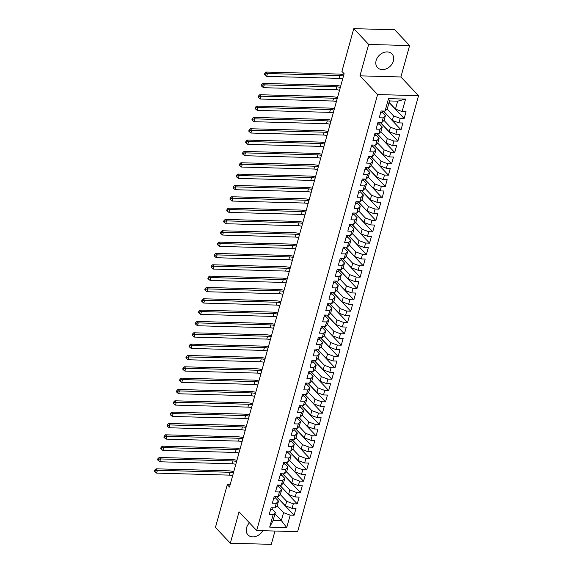 <?xml version="1.0" encoding="UTF-8"?>
<svg xmlns="http://www.w3.org/2000/svg" width="573" height="573" viewBox="0 0 573 573"><rect width="100%" height="100%" fill="white"/><g stroke="black" fill="none" stroke-linecap="round" stroke-linejoin="round"><path stroke-width="0.86" d="M376.132 60.523A9.949 7.728 136.7 0 0 377.521 67.593A9.949 7.728 136.7 0 0 386.352 68.81A9.949 7.728 136.7 0 0 393.393 61.003A9.949 7.728 136.7 0 0 392.004 53.934A9.949 7.728 136.7 0 0 383.179 52.709A9.949 7.728 136.7 0 0 376.132 60.523M249.434 522.841A9.949 7.728 136.7 0 0 246.548 527.79A9.949 7.728 136.7 0 0 247.937 534.853A9.949 7.728 136.7 0 0 262.799 530.698M409.609 45.568L368.661 44.436L359.951 75.837L400.899 76.968L409.609 45.568L394.718 29.782L353.77 28.65L341.916 71.389L344.122 73.724L229.501 487.036L227.295 484.694L215.441 527.432L230.332 543.218L271.287 544.35L274.976 531.035M400.899 76.968L418.548 95.684L297.638 531.665L256.69 530.534L377.6 94.552L418.548 95.684M274.976 513.831L281.35 520.592L286.722 527.59L290.182 515.12L294.114 515.227L295.997 508.43L292.072 508.323L293.326 503.789L297.258 503.896L299.142 497.092L295.217 496.984L296.47 492.451L300.402 492.558L302.286 485.754L298.354 485.646L299.615 481.112L303.547 481.22L305.43 474.423L301.498 474.315L302.759 469.781L306.691 469.889L308.575 463.084L304.643 462.977L305.903 458.443L309.828 458.55L311.719 451.746L307.787 451.639L309.048 447.105L312.973 447.212L314.864 440.415L310.931 440.308L312.192 435.767L316.117 435.881L318.008 429.077L314.076 428.969L315.336 424.435L319.261 424.543L321.152 417.738L317.22 417.631L318.481 413.097L322.406 413.205L324.289 406.407L320.364 406.3L321.618 401.759L325.55 401.874L327.434 395.069L323.509 394.962L324.762 390.428L328.694 390.535L330.578 383.731L326.653 383.624L327.906 379.09L331.839 379.197L333.722 372.4L329.797 372.292L331.051 367.751L334.983 367.866L336.867 361.062L332.942 360.954L334.195 356.42L338.127 356.528L340.011 349.723L336.079 349.616L337.339 345.082L341.272 345.19L343.155 338.392L339.223 338.285L340.484 333.744L344.409 333.858L346.3 327.054L342.368 326.947L343.628 322.413L347.553 322.52L349.444 315.716L345.512 315.608L346.772 311.075L350.697 311.182L352.588 304.385L348.656 304.27L349.917 299.736L353.842 299.851L355.733 293.047L351.801 292.939L353.061 288.405L356.986 288.513L358.87 281.708L354.945 281.601L356.198 277.067L360.131 277.174L362.014 270.377L358.089 270.263L359.343 265.729L363.275 265.843L365.159 259.039L361.234 258.932L362.487 254.398L366.419 254.505L368.303 247.701L364.378 247.593L365.631 243.059L369.564 243.167L371.447 236.37L367.522 236.255L368.776 231.721L372.708 231.836L374.592 225.031L370.659 224.924L371.92 220.39L375.852 220.498L377.736 213.693L373.804 213.586L375.064 209.052L378.997 209.159L380.88 202.362L376.948 202.248L378.209 197.714L382.134 197.828L384.025 191.024L380.092 190.916L381.353 186.383L385.278 186.49L387.169 179.686L383.237 179.578L384.497 175.044L388.422 175.152L390.313 168.355L386.381 168.24L387.642 163.706L391.567 163.821L393.458 157.016L389.525 156.909L390.786 152.375L394.711 152.482L396.595 145.678L392.67 145.571L393.923 141.037L397.855 141.144L399.739 134.347L395.814 134.232L397.068 129.699L401 129.806L402.883 123.009L398.958 122.901L400.212 118.367L404.144 118.475L406.028 111.671L402.103 111.563L395.47 109.099L397.669 101.17L389.475 100.941L387.276 108.877L385.056 111.09L388.515 98.62L405.555 99.093L402.103 111.563M286.722 527.59L269.682 527.117L273.142 514.647L275.362 512.434L272.046 508.917M385.056 111.09L381.124 110.983L379.24 117.787L383.172 117.895L381.912 122.429L377.987 122.321L376.096 129.118L380.028 129.233L378.767 133.767L374.842 133.652L372.951 140.457L376.884 140.564L375.623 145.098L371.698 144.99L369.807 151.795L373.739 151.902L372.479 156.436L368.554 156.329L366.663 163.126L370.595 163.241L369.334 167.774L365.409 167.66L363.526 174.464L367.451 174.572L366.197 179.105L362.265 178.998L360.381 185.802L364.306 185.91L363.053 190.444L359.121 190.336L357.237 197.133L361.162 197.248L359.908 201.782L355.976 201.667L354.093 208.472L358.018 208.579L356.764 213.113L352.832 213.006L350.948 219.81L354.873 219.917L353.62 224.451L349.688 224.344L347.804 231.141L351.736 231.256L350.475 235.79L346.543 235.682L344.66 242.479L348.592 242.587L347.331 247.121L343.406 247.013L341.515 253.818L345.447 253.925L344.187 258.459L340.262 258.351L338.371 265.149L342.303 265.263L341.042 269.797L337.117 269.69L335.226 276.487L339.159 276.594L337.898 281.128L333.973 281.021L332.082 287.825L336.014 287.933L334.754 292.466L330.829 292.359L328.938 299.156L332.87 299.271L331.609 303.805L327.684 303.697L325.801 310.494L329.726 310.602L328.472 315.136L324.54 315.028L322.656 321.833L326.581 321.94L325.328 326.474L321.396 326.366L319.512 333.164L323.437 333.278L322.184 337.812L318.251 337.705L316.368 344.502L320.293 344.609L319.039 349.143L315.107 349.036L313.223 355.84L317.148 355.948L315.895 360.481L311.963 360.374L310.079 367.178L314.011 367.286L312.751 371.82L308.818 371.712L306.935 378.509L310.867 378.617L309.606 383.151L305.681 383.043L303.79 389.848L307.722 389.955L306.462 394.489L302.537 394.382L300.646 401.186L304.578 401.293L303.318 405.827L299.393 405.72L297.502 412.517L301.434 412.624L300.173 417.158L296.248 417.051L294.357 423.855L298.289 423.963L297.029 428.497L293.104 428.389L291.22 435.194L295.145 435.301L293.892 439.835L289.959 439.727L288.076 446.525L292.001 446.632L290.747 451.166L286.815 451.058L284.931 457.863L288.856 457.97L287.603 462.504L283.671 462.397L281.787 469.201L285.712 469.308L284.459 473.842L280.526 473.735L278.643 480.532L282.568 480.64L281.314 485.173L277.382 485.066L275.498 491.87L279.431 491.978L278.17 496.512L274.238 496.404L272.354 503.209L276.286 503.316L275.026 507.85L271.093 507.742L269.21 514.54L273.142 514.647M387.112 109.042L393.579 115.904L392.326 120.437L383.466 111.047M400.212 118.367L393.579 115.904M398.958 122.901L392.326 120.437M388.515 98.62L389.475 100.941M383.967 120.38L390.435 127.242L389.182 131.776L380.322 122.386M397.068 129.699L390.435 127.242M395.814 134.232L389.182 131.776M383.172 117.895L385.393 115.674L382.076 112.165M385.393 115.674L384.132 120.208L381.912 122.429M380.823 131.711L387.291 138.573L386.037 143.107L377.177 133.717M393.923 141.037L387.291 138.573M392.67 145.571L386.037 143.107M380.028 129.233L382.248 127.013L378.932 123.496M382.248 127.013L380.988 131.546L378.767 133.767M377.679 143.049L384.146 149.911L382.893 154.445L374.04 145.055M390.786 152.375L384.146 149.911M389.525 156.909L382.893 154.445M376.884 140.564L379.104 138.351L375.788 134.834M379.104 138.351L377.843 142.885L375.623 145.098M374.534 154.388L381.009 161.249L379.749 165.783L370.896 156.393M387.642 163.706L381.009 161.249M386.381 168.24L379.749 165.783M373.739 151.902L375.96 149.682L372.643 146.172M375.96 149.682L374.699 154.216L372.479 156.436M371.39 165.719L377.865 172.58L376.604 177.114L367.751 167.731M384.497 175.044L377.865 172.58M383.237 179.578L376.604 177.114M370.595 163.241L372.815 161.02L369.499 157.503M372.815 161.02L371.562 165.554L369.334 167.774M368.246 177.057L374.721 183.919L373.46 188.453L364.607 179.062M381.353 186.383L374.721 183.919M380.092 190.916L373.46 188.453M367.451 174.572L369.671 172.358L366.355 168.842M369.671 172.358L368.418 176.892L366.197 179.105M365.101 188.395L371.576 195.257L370.316 199.791L361.463 190.401M378.209 197.714L371.576 195.257M376.948 202.248L370.316 199.791M364.306 185.91L366.527 183.689L363.21 180.18M366.527 183.689L365.273 188.223L363.053 190.444M361.957 199.726L368.432 206.588L367.171 211.122L358.318 201.739M375.064 209.052L368.432 206.588M373.804 213.586L367.171 211.122M361.162 197.248L363.382 195.028L360.066 191.511M363.382 195.028L362.129 199.562L359.908 201.782M358.82 211.065L365.288 217.926L364.027 222.46L355.174 213.07M371.92 220.39L365.288 217.926M370.659 224.924L364.027 222.46M358.018 208.579L360.238 206.366L356.922 202.849M360.238 206.366L358.985 210.9L356.764 213.113M355.675 222.403L362.143 229.264L360.883 233.798L352.03 224.408M368.776 231.721L362.143 229.264M367.522 236.255L360.883 233.798M354.873 219.917L357.101 217.697L353.785 214.187M357.101 217.697L355.84 222.238L353.62 224.451M352.531 233.734L358.999 240.596L357.745 245.129L348.885 235.747M365.631 243.059L358.999 240.596M364.378 247.593L357.745 245.129M351.736 231.256L353.956 229.035L350.64 225.518M353.956 229.035L352.696 233.569L350.475 235.79M349.387 245.072L355.854 251.934L354.601 256.468L345.741 247.078M362.487 254.398L355.854 251.934M361.234 258.932L354.601 256.468M348.592 242.587L350.812 240.374L347.496 236.857M350.812 240.374L349.551 244.907L347.331 247.121M346.242 256.41L352.71 263.272L351.457 267.806L342.597 258.416M359.343 265.729L352.71 263.272M358.089 270.263L351.457 267.806M345.447 253.925L347.668 251.705L344.352 248.195M347.668 251.705L346.407 256.246L344.187 258.459M343.098 267.749L349.566 274.603L348.312 279.137L339.452 269.754M356.198 277.067L349.566 274.603M354.945 281.601L348.312 279.137M342.303 265.263L344.523 263.043L341.207 259.526M344.523 263.043L343.263 267.577L341.042 269.797M339.954 279.08L346.421 285.941L345.168 290.475L336.315 281.085M353.061 288.405L346.421 285.941M351.801 292.939L345.168 290.475M339.159 276.594L341.379 274.381L338.063 270.864M341.379 274.381L340.118 278.915L337.898 281.128M336.809 290.418L343.284 297.28L342.024 301.813L333.171 292.423M349.917 299.736L343.284 297.28M348.656 304.27L342.024 301.813M336.014 287.933L338.235 285.712L334.919 282.203M338.235 285.712L336.974 290.253L334.754 292.466M333.665 301.756L340.14 308.611L338.879 313.152L330.027 303.762M346.772 311.075L340.14 308.611M345.512 315.608L338.879 313.152M332.87 299.271L335.09 297.05L331.774 293.534M335.09 297.05L333.837 301.584L331.609 303.805M330.521 313.087L336.996 319.949L335.735 324.483L326.882 315.093M343.628 322.413L336.996 319.949M342.368 326.947L335.735 324.483M329.726 310.602L331.946 308.389L328.63 304.872M331.946 308.389L330.693 312.922L328.472 315.136M327.376 324.425L333.851 331.287L332.591 335.821L323.738 326.431M340.484 333.744L333.851 331.287M339.223 338.285L332.591 335.821M326.581 321.94L328.802 319.727L325.485 316.21M328.802 319.727L327.548 324.261L325.328 326.474M324.232 335.764L330.707 342.618L329.446 347.159L320.594 337.769M337.339 345.082L330.707 342.618M336.079 349.616L329.446 347.159M323.437 333.278L325.657 331.058L322.341 327.541M325.657 331.058L324.404 335.592L322.184 337.812M321.095 347.095L327.563 353.956L326.302 358.49L317.449 349.1M334.195 356.42L327.563 353.956M332.942 360.954L326.302 358.49M320.293 344.609L322.513 342.396L319.197 338.879M322.513 342.396L321.26 346.93L319.039 349.143M317.951 358.433L324.418 365.295L323.165 369.829L314.305 360.438M331.051 367.751L324.418 365.295M329.797 372.292L323.165 369.829M317.148 355.948L319.376 353.734L316.06 350.218M319.376 353.734L318.115 358.268L315.895 360.481M314.806 369.771L321.274 376.626L320.021 381.167L311.16 371.777M327.906 379.09L321.274 376.626M326.653 383.624L320.021 381.167M314.011 367.286L316.232 365.065L312.915 361.549M316.232 365.065L314.971 369.599L312.751 371.82M311.662 381.102L318.13 387.964L316.876 392.498L308.016 383.108M324.762 390.428L318.13 387.964M323.509 394.962L316.876 392.498M310.867 378.617L313.087 376.404L309.771 372.887M313.087 376.404L311.827 380.938L309.606 383.151M308.518 392.441L314.985 399.302L313.732 403.836L304.872 394.446M321.618 401.759L314.985 399.302M320.364 406.3L313.732 403.836M307.722 389.955L309.943 387.742L306.627 384.225M309.943 387.742L308.682 392.276L306.462 394.489M305.373 403.779L311.841 410.633L310.587 415.174L301.727 405.784M318.481 413.097L311.841 410.633M317.22 417.631L310.587 415.174M304.578 401.293L306.799 399.073L303.482 395.556M306.799 399.073L305.538 403.607L303.318 405.827M302.229 415.11L308.704 421.972L307.443 426.505L298.59 417.115M315.336 424.435L308.704 421.972M314.076 428.969L307.443 426.505M301.434 412.624L303.654 410.411L300.338 406.894M303.654 410.411L302.394 414.945L300.173 417.158M299.085 426.448L305.559 433.31L304.299 437.844L295.446 428.454M312.192 435.767L305.559 433.31M310.931 440.308L304.299 437.844M298.289 423.963L300.51 421.749L297.194 418.233M300.51 421.749L299.256 426.283L297.029 428.497M295.94 437.786L302.415 444.648L301.154 449.182L292.302 439.792M309.048 447.105L302.415 444.648M307.787 451.639L301.154 449.182M295.145 435.301L297.366 433.081L294.049 429.564M297.366 433.081L296.112 437.614L293.892 439.835M292.796 449.117L299.271 455.979L298.01 460.513L289.157 451.123M305.903 458.443L299.271 455.979M304.643 462.977L298.01 460.513M292.001 446.632L294.221 444.419L290.905 440.902M294.221 444.419L292.968 448.953L290.747 451.166M289.651 460.456L296.126 467.317L294.866 471.851L286.013 462.461M302.759 469.781L296.126 467.317M301.498 474.315L294.866 471.851M288.856 457.97L291.077 455.757L287.761 452.24M291.077 455.757L289.823 460.291L287.603 462.504M286.514 471.794L292.982 478.656L291.721 483.189L282.869 473.799M299.615 481.112L292.982 478.656M298.354 485.646L291.721 483.189M285.712 469.308L287.933 467.088L284.616 463.571M287.933 467.088L286.679 471.622L284.459 473.842M283.37 483.125L289.838 489.987L288.577 494.52L279.724 485.13M296.47 492.451L289.838 489.987M295.217 496.984L288.577 494.52M282.568 480.64L284.795 478.426L281.479 474.91M284.795 478.426L283.535 482.96L281.314 485.173M280.226 494.463L286.693 501.325L285.44 505.859L276.58 496.469M293.326 503.789L286.693 501.325M292.072 508.323L285.44 505.859M279.431 491.978L281.651 489.765L278.335 486.248M281.651 489.765L280.39 494.298L278.17 496.512M277.081 505.801L283.549 512.663L281.35 520.592L273.163 520.37L275.362 512.434M290.182 515.12L283.549 512.663M276.286 503.316L278.507 501.096L275.19 497.579M278.507 501.096L277.246 505.63L275.026 507.85M368.661 44.436L353.77 28.65M256.69 530.534L239.041 511.818L230.332 543.218M359.951 75.837L377.6 94.552M230.131 484.772L227.295 484.694M389.088 102.338L395.47 109.099M269.682 527.117L273.163 520.37M397.669 101.17L405.555 99.093M294.114 515.227L276.415 496.462M297.258 503.896L279.56 485.13M300.402 492.558L282.704 473.792M303.547 481.22L285.848 462.454M306.691 469.889L288.985 451.123M309.828 458.55L292.13 439.785M312.973 447.212L295.274 428.446M316.117 435.881L298.418 417.115M319.261 424.543L301.563 405.777M322.406 413.205L304.707 394.439M325.55 401.874L307.851 383.108M328.694 390.535L310.996 371.77M331.839 379.197L314.14 360.431M334.983 367.866L317.284 349.1M338.127 356.528L320.429 337.762M341.272 345.19L323.573 326.424M344.409 333.858L326.71 315.093M347.553 322.52L329.855 303.754M350.697 311.182L332.999 292.416M353.842 299.851L336.143 281.085M356.986 288.513L339.288 269.747M360.131 277.174L342.432 258.409M363.275 265.843L345.576 247.078M366.419 254.505L348.721 235.739M369.564 243.167L351.865 224.401M372.708 231.836L355.009 213.07M375.852 220.498L358.154 201.732M378.997 209.159L361.291 190.394M382.134 197.828L364.435 179.062M385.278 186.49L367.58 167.724M388.422 175.152L370.724 156.386M391.567 163.821L373.868 145.055M394.711 152.482L377.013 133.717M397.855 141.144L380.157 122.378M401 129.806L383.301 111.04M404.144 118.475L389.053 102.474M270.549 509.712A3.381 1.311 15.5 0 0 271.996 509.082L272.397 507.778M232.645 475.705A6.382 2.471 15.5 0 0 229.057 475.117L156.622 473.112L157.403 470.275L155.319 470.648L154.767 470.068L154.452 471.199L155.004 471.787L155.319 470.648M233.426 472.868A6.382 2.471 15.5 0 0 229.845 472.281L157.403 470.275L156.028 468.814L228.462 470.82A9.569 3.703 -164.5 0 1 233.755 471.679M156.028 468.814L154.767 470.068M155.004 471.787L156.622 473.112M273.693 498.374A3.381 1.311 15.5 0 0 275.14 497.751L275.541 496.44M235.79 464.366A6.382 2.471 15.5 0 0 232.201 463.779L159.767 461.774L160.547 458.944L158.463 459.317L157.912 458.729L157.596 459.861L158.148 460.448L158.463 459.317M236.57 461.537A6.382 2.471 15.5 0 0 232.989 460.943L160.547 458.944L159.172 457.483L231.607 459.482A9.569 3.703 -164.5 0 1 236.9 460.348M159.172 457.483L157.912 458.729M158.148 460.448L159.767 461.774M276.838 487.043A3.381 1.311 15.5 0 0 278.277 486.413L278.686 485.102M238.927 453.035A6.382 2.471 15.5 0 0 235.345 452.441L162.904 450.442L163.692 447.606L161.607 447.979L161.056 447.391L160.741 448.53L161.292 449.11L161.607 447.979M239.715 450.199A6.382 2.471 15.5 0 0 236.133 449.612L163.692 447.606L162.317 446.145L234.751 448.143A9.569 3.703 -164.5 0 1 240.044 449.01M162.317 446.145L161.056 447.391M161.292 449.11L162.904 450.442M279.982 475.705A3.381 1.311 15.5 0 0 281.422 475.074L281.83 473.771M242.071 441.697A6.382 2.471 15.5 0 0 238.49 441.11L166.048 439.104L166.836 436.268L164.752 436.64L164.2 436.06L163.885 437.192L164.437 437.779L164.752 436.64M242.859 438.861A6.382 2.471 15.5 0 0 239.27 438.273L166.836 436.268L165.461 434.807L237.895 436.812A9.569 3.703 -164.5 0 1 243.188 437.672M165.461 434.807L164.2 436.06M164.437 437.779L166.048 439.104M283.126 464.366A3.381 1.311 15.5 0 0 284.566 463.736L284.974 462.432M245.215 430.359A6.382 2.471 15.5 0 0 241.634 429.771L169.193 427.766L169.98 424.937L167.889 425.309L167.337 424.722L167.03 425.854L167.581 426.441L167.889 425.309M246.003 427.53A6.382 2.471 15.5 0 0 242.415 426.935L169.98 424.937L168.598 423.476L241.04 425.474A9.569 3.703 -164.5 0 1 246.333 426.341M168.598 423.476L167.337 424.722M167.581 426.441L169.193 427.766M286.271 453.035A3.381 1.311 15.5 0 0 287.71 452.405L288.119 451.094M248.36 419.028A6.382 2.471 15.5 0 0 244.778 418.433L172.337 416.435L173.125 413.599L171.033 413.971L170.482 413.384L170.167 414.523L170.718 415.103L171.033 413.971M249.148 416.191A6.382 2.471 15.5 0 0 245.559 415.604L173.125 413.599L171.742 412.137L244.184 414.136A9.569 3.703 -164.5 0 1 249.477 415.002M171.742 412.137L170.482 413.384M170.718 415.103L172.337 416.435M289.415 441.697A3.381 1.311 15.5 0 0 290.855 441.067L291.263 439.763M251.504 407.69A6.382 2.471 15.5 0 0 247.916 407.102L175.481 405.097L176.269 402.26L174.178 402.633L173.626 402.053L173.311 403.184L173.863 403.772L174.178 402.633M252.292 404.853A6.382 2.471 15.5 0 0 248.703 404.266L176.269 402.26L174.887 400.799L247.328 402.805A9.569 3.703 -164.5 0 1 252.621 403.664M174.887 400.799L173.626 402.053M173.863 403.772L175.481 405.097M292.552 430.359A3.381 1.311 15.5 0 0 293.999 429.729L294.4 428.425M254.648 396.351A6.382 2.471 15.5 0 0 251.06 395.764L178.626 393.758L179.413 390.929L177.322 391.302L176.771 390.714L176.455 391.846L177.007 392.433L177.322 391.302M255.436 393.522A6.382 2.471 15.5 0 0 251.848 392.928L179.413 390.929L178.031 389.468L250.473 391.466A9.569 3.703 -164.5 0 1 255.766 392.333M178.031 389.468L176.771 390.714M177.007 392.433L178.626 393.758M295.697 419.028A3.381 1.311 15.5 0 0 297.143 418.397L297.545 417.087M257.793 385.02A6.382 2.471 15.5 0 0 254.204 384.426L181.77 382.427L182.558 379.591L180.466 379.963L179.915 379.376L179.6 380.515L180.151 381.095L180.466 379.963M258.581 382.184A6.382 2.471 15.5 0 0 254.992 381.597L182.558 379.591L181.175 378.13L253.617 380.128A9.569 3.703 -164.5 0 1 258.91 380.995M181.175 378.13L179.915 379.376M180.151 381.095L181.77 382.427M298.841 407.69A3.381 1.311 15.5 0 0 300.288 407.059L300.689 405.756M260.937 373.682A6.382 2.471 15.5 0 0 257.349 373.095L184.914 371.089L185.702 368.253L183.611 368.625L183.059 368.045L182.744 369.177L183.296 369.757L183.611 368.625M261.725 370.846A6.382 2.471 15.5 0 0 258.137 370.258L185.702 368.253L184.32 366.792L256.754 368.797A9.569 3.703 -164.5 0 1 262.054 369.657M184.32 366.792L183.059 368.045M183.296 369.757L184.914 371.089M301.985 396.351A3.381 1.311 15.5 0 0 303.432 395.721L303.833 394.417M264.081 362.344A6.382 2.471 15.5 0 0 260.493 361.756L188.059 359.751L188.839 356.922L186.755 357.294L186.204 356.707L185.888 357.839L186.44 358.426L186.755 357.294M264.862 359.515A6.382 2.471 15.5 0 0 261.281 358.92L188.839 356.922L187.464 355.461L259.898 357.459A9.569 3.703 -164.5 0 1 265.199 358.326M187.464 355.461L186.204 356.707M186.44 358.426L188.059 359.751M305.13 385.02A3.381 1.311 15.5 0 0 306.576 384.39L306.978 383.079M267.226 351.013A6.382 2.471 15.5 0 0 263.637 350.418L191.203 348.42L191.984 345.583L189.899 345.956L189.348 345.369L189.033 346.5L189.584 347.088L189.899 345.956M268.006 348.176A6.382 2.471 15.5 0 0 264.425 347.589L191.984 345.583L190.608 344.122L263.043 346.121A9.569 3.703 -164.5 0 1 268.343 346.987M190.608 344.122L189.348 345.369M189.584 347.088L191.203 348.42M308.274 373.682A3.381 1.311 15.5 0 0 309.721 373.052L310.122 371.748M270.37 339.674A6.382 2.471 15.5 0 0 266.782 339.087L194.347 337.082L195.128 334.245L193.044 334.618L192.492 334.038L192.177 335.169L192.729 335.749L193.044 334.618M271.151 336.838A6.382 2.471 15.5 0 0 267.57 336.251L195.128 334.245L193.753 332.784L266.187 334.79A9.569 3.703 -164.5 0 1 271.48 335.649M193.753 332.784L192.492 334.038M192.729 335.749L194.347 337.082M311.418 362.344A3.381 1.311 15.5 0 0 312.865 361.713L313.266 360.41M273.514 328.336A6.382 2.471 15.5 0 0 269.926 327.749L197.484 325.743L198.272 322.914L196.188 323.287L195.637 322.699L195.321 323.831L195.873 324.418L196.188 323.287M274.295 325.507A6.382 2.471 15.5 0 0 270.714 324.912L198.272 322.914L196.897 321.453L269.331 323.451A9.569 3.703 -164.5 0 1 274.625 324.318M196.897 321.453L195.637 322.699M195.873 324.418L197.484 325.743M314.563 351.013A3.381 1.311 15.5 0 0 316.002 350.382L316.411 349.072M276.652 317.005A6.382 2.471 15.5 0 0 273.07 316.411L200.629 314.412L201.417 311.576L199.332 311.948L198.781 311.361L198.466 312.493L199.017 313.08L199.332 311.948M277.439 314.169A6.382 2.471 15.5 0 0 273.858 313.574L201.417 311.576L200.041 310.115L272.476 312.113A9.569 3.703 -164.5 0 1 277.769 312.98M200.041 310.115L198.781 311.361M199.017 313.08L200.629 314.412M317.707 339.674A3.381 1.311 15.5 0 0 319.147 339.044L319.555 337.741M279.796 305.667A6.382 2.471 15.5 0 0 276.215 305.072L203.773 303.074L204.561 300.238L202.47 300.61L201.918 300.03L201.61 301.162L202.162 301.742L202.47 300.61M280.584 302.831A6.382 2.471 15.5 0 0 276.995 302.243L204.561 300.238L203.186 298.777L275.62 300.782A9.569 3.703 -164.5 0 1 280.913 301.642M203.186 298.777L201.918 300.03M202.162 301.742L203.773 303.074M320.851 328.336A3.381 1.311 15.5 0 0 322.291 327.706L322.699 326.402M282.94 294.329A6.382 2.471 15.5 0 0 279.359 293.741L206.917 291.736L207.705 288.907L205.614 289.279L205.062 288.692L204.754 289.823L205.306 290.411L205.614 289.279M283.728 291.499A6.382 2.471 15.5 0 0 280.14 290.905L207.705 288.907L206.323 287.438L278.764 289.444A9.569 3.703 -164.5 0 1 284.058 290.303M206.323 287.438L205.062 288.692M205.306 290.411L206.917 291.736M323.996 317.005A3.381 1.311 15.5 0 0 325.435 316.375L325.844 315.064M286.085 282.998A6.382 2.471 15.5 0 0 282.503 282.403L210.062 280.405L210.85 277.568L208.758 277.941L208.207 277.353L207.892 278.485L208.443 279.072L208.758 277.941M286.872 280.161A6.382 2.471 15.5 0 0 283.284 279.567L210.85 277.568L209.467 276.107L281.909 278.106A9.569 3.703 -164.5 0 1 287.202 278.972M209.467 276.107L208.207 277.353M208.443 279.072L210.062 280.405M327.14 305.667A3.381 1.311 15.5 0 0 328.58 305.037L328.988 303.733M289.229 271.659A6.382 2.471 15.5 0 0 285.641 271.065L213.206 269.066L213.994 266.23L211.903 266.603L211.351 266.022L211.036 267.154L211.587 267.734L211.903 266.603M290.017 268.823A6.382 2.471 15.5 0 0 286.428 268.236L213.994 266.23L212.612 264.769L285.053 266.774A9.569 3.703 -164.5 0 1 290.346 267.634M212.612 264.769L211.351 266.022M211.587 267.734L213.206 269.066M330.277 294.329A3.381 1.311 15.5 0 0 331.724 293.698L332.125 292.395M292.373 260.321A6.382 2.471 15.5 0 0 288.785 259.734L216.35 257.728L217.138 254.899L215.047 255.264L214.495 254.684L214.18 255.816L214.732 256.403L215.047 255.264M293.161 257.492A6.382 2.471 15.5 0 0 289.573 256.897L217.138 254.899L215.756 253.431L288.198 255.436A9.569 3.703 -164.5 0 1 293.491 256.296M215.756 253.431L214.495 254.684M214.732 256.403L216.35 257.728M333.422 282.998A3.381 1.311 15.5 0 0 334.868 282.367L335.269 281.057M295.518 248.99A6.382 2.471 15.5 0 0 291.929 248.396L219.495 246.397L220.283 243.561L218.191 243.933L217.64 243.346L217.325 244.478L217.876 245.065L218.191 243.933M296.305 246.154A6.382 2.471 15.5 0 0 292.717 245.559L220.283 243.561L218.9 242.1L291.335 244.098A9.569 3.703 -164.5 0 1 296.635 244.965M218.9 242.1L217.64 243.346M217.876 245.065L219.495 246.397M336.566 271.659A3.381 1.311 15.5 0 0 338.013 271.029L338.414 269.725M298.662 237.652A6.382 2.471 15.5 0 0 295.074 237.057L222.639 235.059L223.427 232.223L221.336 232.595L220.784 232.008L220.469 233.147L221.02 233.727L221.336 232.595M299.45 234.815A6.382 2.471 15.5 0 0 295.861 234.228L223.427 232.223L222.045 230.761L294.479 232.767A9.569 3.703 -164.5 0 1 299.779 233.626M222.045 230.761L220.784 232.008M221.02 233.727L222.639 235.059M339.71 260.321A3.381 1.311 15.5 0 0 341.157 259.691L341.558 258.387M301.806 226.314A6.382 2.471 15.5 0 0 298.218 225.726L225.783 223.721L226.564 220.892L224.48 221.257L223.928 220.677L223.613 221.808L224.165 222.396L224.48 221.257M302.587 223.484A6.382 2.471 15.5 0 0 299.006 222.89L226.564 220.892L225.189 219.423L297.623 221.429A9.569 3.703 -164.5 0 1 302.924 222.288M225.189 219.423L223.928 220.677M224.165 222.396L225.783 223.721M342.855 248.99A3.381 1.311 15.5 0 0 344.301 248.36L344.702 247.049M304.951 214.982A6.382 2.471 15.5 0 0 301.362 214.388L228.928 212.39L229.709 209.553L227.624 209.926L227.073 209.338L226.758 210.47L227.309 211.057L227.624 209.926M305.731 212.146A6.382 2.471 15.5 0 0 302.15 211.552L229.709 209.553L228.333 208.092L300.768 210.09A9.569 3.703 -164.5 0 1 306.061 210.957M228.333 208.092L227.073 209.338M227.309 211.057L228.928 212.39M345.999 237.652A3.381 1.311 15.5 0 0 347.446 237.021L347.847 235.718M308.095 203.644A6.382 2.471 15.5 0 0 304.507 203.05L232.072 201.051L232.853 198.215L230.769 198.587L230.217 198L229.902 199.139L230.453 199.719L230.769 198.587M308.876 200.808A6.382 2.471 15.5 0 0 305.294 200.221L232.853 198.215L231.478 196.754L303.912 198.759A9.569 3.703 -164.5 0 1 309.205 199.619M231.478 196.754L230.217 198M230.453 199.719L232.072 201.051M349.143 226.314A3.381 1.311 15.5 0 0 350.583 225.683L350.991 224.38M311.232 192.306A6.382 2.471 15.5 0 0 307.651 191.719L235.209 189.713L235.997 186.884L233.913 187.249L233.361 186.669L233.046 187.801L233.598 188.388L233.913 187.249M312.02 189.477A6.382 2.471 15.5 0 0 308.439 188.882L235.997 186.884L234.622 185.416L307.056 187.421A9.569 3.703 -164.5 0 1 312.349 188.281M234.622 185.416L233.361 186.669M233.598 188.388L235.209 189.713M352.288 214.982A3.381 1.311 15.5 0 0 353.727 214.352L354.135 213.041M314.376 180.975A6.382 2.471 15.5 0 0 310.795 180.38L238.354 178.382L239.142 175.546L237.057 175.918L236.506 175.331L236.191 176.463L236.742 177.05L237.057 175.918M315.164 178.139A6.382 2.471 15.5 0 0 311.576 177.544L239.142 175.546L237.766 174.085L310.201 176.083A9.569 3.703 -164.5 0 1 315.494 176.95M237.766 174.085L236.506 175.331M236.742 177.05L238.354 178.382M355.432 203.644A3.381 1.311 15.5 0 0 356.872 203.014L357.28 201.71M317.521 169.637A6.382 2.471 15.5 0 0 313.94 169.042L241.498 167.044L242.286 164.207L240.194 164.58L239.643 163.993L239.335 165.131L239.886 165.712L240.194 164.58M318.309 166.8A6.382 2.471 15.5 0 0 314.72 166.213L242.286 164.207L240.911 162.746L313.345 164.752A9.569 3.703 -164.5 0 1 318.638 165.611M240.911 162.746L239.643 163.993M239.886 165.712L241.498 167.044M358.576 192.306A3.381 1.311 15.5 0 0 360.016 191.676L360.424 190.372M320.665 158.298A6.382 2.471 15.5 0 0 317.084 157.711L244.642 155.706L245.43 152.876L243.339 153.242L242.787 152.662L242.472 153.793L243.024 154.381L243.339 153.242M321.453 155.469A6.382 2.471 15.5 0 0 317.865 154.875L245.43 152.876L244.048 151.408L316.489 153.414A9.569 3.703 -164.5 0 1 321.782 154.273M244.048 151.408L242.787 152.662M243.024 154.381L244.642 155.706M361.721 180.975A3.381 1.311 15.5 0 0 363.16 180.345L363.569 179.034M323.809 146.967A6.382 2.471 15.5 0 0 320.221 146.373L247.787 144.375L248.575 141.538L246.483 141.911L245.932 141.323L245.616 142.455L246.168 143.042L246.483 141.911M324.597 144.131A6.382 2.471 15.5 0 0 321.009 143.537L248.575 141.538L247.192 140.077L319.634 142.075A9.569 3.703 -164.5 0 1 324.927 142.942M247.192 140.077L245.932 141.323M246.168 143.042L247.787 144.375M364.858 169.637A3.381 1.311 15.5 0 0 366.305 169.006L366.706 167.696M326.954 135.629A6.382 2.471 15.5 0 0 323.365 135.035L250.931 133.036L251.719 130.2L249.627 130.572L249.076 129.985L248.761 131.124L249.312 131.704L249.627 130.572M327.742 132.793A6.382 2.471 15.5 0 0 324.153 132.205L251.719 130.2L250.337 128.739L322.778 130.744A9.569 3.703 -164.5 0 1 328.071 131.604M250.337 128.739L249.076 129.985M249.312 131.704L250.931 133.036M368.002 158.298A3.381 1.311 15.5 0 0 369.449 157.668L369.85 156.365M330.098 124.291A6.382 2.471 15.5 0 0 326.51 123.704L254.075 121.698L254.863 118.862L252.772 119.234L252.22 118.654L251.905 119.786L252.457 120.373L252.772 119.234M330.886 121.462A6.382 2.471 15.5 0 0 327.298 120.867L254.863 118.862L253.481 117.401L325.922 119.406A9.569 3.703 -164.5 0 1 331.215 120.266M253.481 117.401L252.22 118.654M252.457 120.373L254.075 121.698M371.146 146.967A3.381 1.311 15.5 0 0 372.593 146.337L372.994 145.026M333.242 112.96A6.382 2.471 15.5 0 0 329.654 112.365L257.22 110.36L258.008 107.531L255.916 107.903L255.365 107.316L255.049 108.447L255.601 109.035L255.916 107.903M334.03 110.123A6.382 2.471 15.5 0 0 330.442 109.529L258.008 107.531L256.625 106.069L329.06 108.068A9.569 3.703 -164.5 0 1 334.36 108.934M256.625 106.069L255.365 107.316M255.601 109.035L257.22 110.36M374.291 135.629A3.381 1.311 15.5 0 0 375.738 134.999L376.139 133.688M336.387 101.622A6.382 2.471 15.5 0 0 332.798 101.027L260.364 99.029L261.145 96.192L259.06 96.565L258.509 95.978L258.194 97.116L258.745 97.697L259.06 96.565M337.175 98.785A6.382 2.471 15.5 0 0 333.586 98.198L261.145 96.192L259.77 94.731L332.204 96.737A9.569 3.703 -164.5 0 1 337.504 97.596M259.77 94.731L258.509 95.978M258.745 97.697L260.364 99.029M377.435 124.291A3.381 1.311 15.5 0 0 378.882 123.661L379.283 122.357M339.531 90.283A6.382 2.471 15.5 0 0 335.943 89.696L263.508 87.69L264.289 84.854L262.205 85.227L261.653 84.646L261.338 85.778L261.89 86.365L262.205 85.227M340.312 87.454A6.382 2.471 15.5 0 0 336.731 86.86L264.289 84.854L262.914 83.393L335.348 85.398A9.569 3.703 -164.5 0 1 340.649 86.258M262.914 83.393L261.653 84.646M261.89 86.365L263.508 87.69M380.579 112.96A3.381 1.311 15.5 0 0 382.026 112.329L382.427 111.019M342.675 78.952A6.382 2.471 15.5 0 0 339.087 78.358L266.653 76.352L267.433 73.523L265.349 73.896L264.798 73.308L264.482 74.44L265.034 75.027L265.349 73.896M343.456 76.116A6.382 2.471 15.5 0 0 339.875 75.521L267.433 73.523L266.058 72.062L338.493 74.06A9.569 3.703 -164.5 0 1 343.786 74.927M266.058 72.062L264.798 73.308M265.034 75.027L266.653 76.352M272.354 507.778L271.996 509.082M229.057 475.117L229.845 472.281M275.498 496.44L275.14 497.751M232.201 463.779L232.989 460.943M278.643 485.102L278.277 486.413M235.345 452.441L236.133 449.612M281.787 473.771L281.422 475.074M238.49 441.11L239.27 438.273M284.931 462.432L284.566 463.736M241.634 429.771L242.415 426.935M288.076 451.094L287.71 452.405M244.778 418.433L245.559 415.604M291.22 439.756L290.855 441.067M247.916 407.102L248.703 404.266M294.364 428.425L293.999 429.729M251.06 395.764L251.848 392.928M297.509 417.087L297.143 418.397M254.204 384.426L254.992 381.597M300.653 405.748L300.288 407.059M257.349 373.095L258.137 370.258M303.79 394.417L303.432 395.721M260.493 361.756L261.281 358.92M306.935 383.079L306.576 384.39M263.637 350.418L264.425 347.589M310.079 371.741L309.721 373.052M266.782 339.087L267.57 336.251M313.223 360.41L312.865 361.713M269.926 327.749L270.714 324.912M316.368 349.072L316.002 350.382M273.07 316.411L273.858 313.574M319.512 337.733L319.147 339.044M276.215 305.072L276.995 302.243M322.656 326.402L322.291 327.706M279.359 293.741L280.14 290.905M325.801 315.064L325.435 316.375M282.503 282.403L283.284 279.567M328.945 303.726L328.58 305.037M285.641 271.065L286.428 268.236M332.089 292.395L331.724 293.698M288.785 259.734L289.573 256.897M335.234 281.057L334.868 282.367M291.929 248.396L292.717 245.559M338.371 269.718L338.013 271.029M295.074 237.057L295.861 234.228M341.515 258.387L341.157 259.691M298.218 225.726L299.006 222.89M344.66 247.049L344.301 248.36M301.362 214.388L302.15 211.552M347.804 235.711L347.446 237.021M304.507 203.05L305.294 200.221M350.948 224.38L350.583 225.683M307.651 191.719L308.439 188.882M354.093 213.041L353.727 214.352M310.795 180.38L311.576 177.544M357.237 201.703L356.872 203.014M313.94 169.042L314.72 166.213M360.381 190.372L360.016 191.676M317.084 157.711L317.865 154.875M363.526 179.034L363.16 180.345M320.221 146.373L321.009 143.537M366.67 167.696L366.305 169.006M323.365 135.035L324.153 132.205M369.814 156.365L369.449 157.668M326.51 123.704L327.298 120.867M372.959 145.026L372.593 146.337M329.654 112.365L330.442 109.529M376.096 133.688L375.738 134.999M332.798 101.027L333.586 98.198M379.24 122.357L378.882 123.661M335.943 89.696L336.731 86.86M382.384 111.019L382.026 112.329M339.087 78.358L339.875 75.521"/></g></svg>
